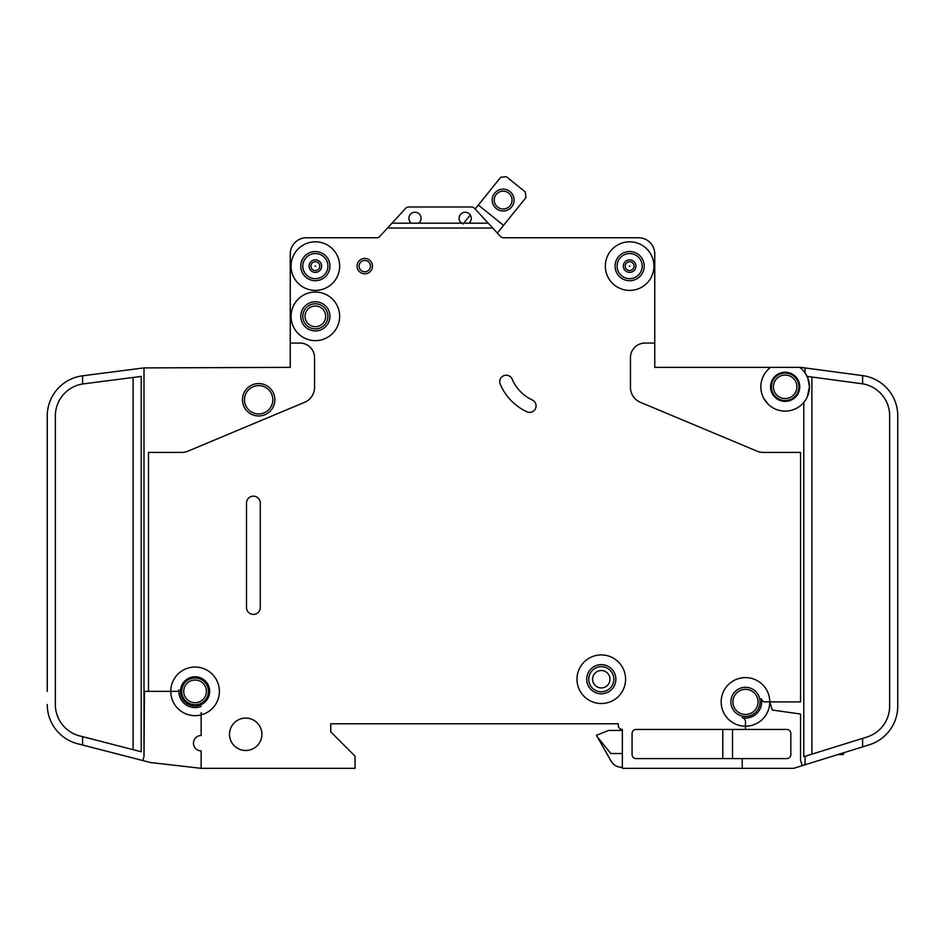 <?xml version="1.0" encoding="UTF-8"?>
<svg xmlns="http://www.w3.org/2000/svg" width="945" height="945" viewBox="0 0 945 945"><rect width="100%" height="100%" fill="white"/><g stroke="black" fill="none" stroke-linecap="round" stroke-linejoin="round"><path stroke-width="1.42" d="M514.08 200.08A10.938 10.938 0 0 1 503.142 211.007A10.938 10.938 0 0 1 492.203 200.08A10.938 10.938 0 0 1 503.142 189.142A10.938 10.938 0 0 1 514.08 200.08M494.235 200.08A8.907 8.907 0 0 0 503.142 208.987A8.907 8.907 0 0 0 512.048 200.08A8.907 8.907 0 0 0 503.142 191.162A8.907 8.907 0 0 0 494.235 200.08M497.342 233.072L525.916 197.635L525.314 191.941L506.39 176.68L500.696 177.294L475.146 208.987L474.508 208.29A4.052 4.052 0 0 0 471.531 206.99L408.665 206.99A4.052 4.052 0 0 0 405.688 208.29L391.974 223.185L418.635 223.185A6.072 6.072 0 0 0 414.985 212.247A6.072 6.072 0 0 0 411.347 223.185M470.291 214.999L463.038 224M503.555 225.371L478.324 205.041M843.483 752.811L843.483 754.547L837.908 754.547M310.94 266.112A4.418 4.418 0 0 1 315.358 261.706A4.418 4.418 0 0 1 319.776 266.112A4.418 4.418 0 0 1 315.358 270.53A4.418 4.418 0 0 1 310.94 266.112M625.224 266.112A4.418 4.418 0 0 1 629.642 261.706A4.418 4.418 0 0 1 634.06 266.112A4.418 4.418 0 0 1 629.642 270.53A4.418 4.418 0 0 1 625.224 266.112M771.392 386.8A13.773 13.773 0 0 0 785.165 400.574A13.773 13.773 0 0 0 798.927 386.8A13.773 13.773 0 0 0 785.165 373.039A13.773 13.773 0 0 0 771.392 386.8M799.742 367.369L800.545 367.369A4.052 4.052 0 0 1 801.088 367.404L805.069 367.936L805.069 372.873L807.845 378.083L809.463 386.8A24.298 24.298 0 0 0 799.742 367.369L770.577 367.369A24.298 24.298 0 0 0 760.855 386.8L760.914 385.182L760.855 386.8A24.298 24.298 0 0 0 785.165 411.11A24.298 24.298 0 0 0 809.463 386.8L807.373 396.652M770.577 386.8A14.577 14.577 0 0 0 785.165 401.389A14.577 14.577 0 0 0 799.742 386.8A14.577 14.577 0 0 0 785.165 372.224A14.577 14.577 0 0 0 770.577 386.8M763.56 397.951L767.706 403.704M768.746 404.72L764.989 400.349M305.034 316.339A10.324 10.324 0 0 0 315.358 326.663A10.324 10.324 0 0 0 325.682 316.339A10.324 10.324 0 0 0 315.358 306.003A10.324 10.324 0 0 0 305.034 316.339M592.586 679.219A8.706 8.706 0 0 0 601.292 687.925A8.706 8.706 0 0 0 609.997 679.219A8.706 8.706 0 0 0 601.292 670.513A8.706 8.706 0 0 0 592.586 679.219M499.728 381.674A6.485 6.485 0 0 1 512.166 379.146A40.505 40.505 0 0 0 532.33 400.018A6.485 6.485 0 0 1 535.472 408.63A6.485 6.485 0 0 1 526.861 411.772A53.463 53.463 0 0 1 500.236 384.202A6.485 6.485 0 0 1 499.728 381.674M629.275 266.112L630.008 266.112L629.275 266.112M314.992 266.112L315.724 266.112L314.992 266.112M468.85 223.185A6.072 6.072 0 0 0 465.212 212.247A6.072 6.072 0 0 0 461.562 223.185L488.234 223.185L492.711 228.04L387.497 228.04L379.748 236.463A4.052 4.052 0 0 1 376.925 237.762L306.452 237.762A16.195 16.195 0 0 0 290.245 253.969L290.245 343.07L299.967 343.07A14.577 14.577 0 0 1 314.555 357.647L314.555 387.367A16.195 16.195 0 0 1 304.609 402.31L187.949 451.155A16.195 16.195 0 0 1 181.7 452.419L148.495 452.419L148.495 691.362L170.773 691.362A24.298 24.298 0 0 1 218.732 685.81A24.298 24.298 0 0 1 203.317 714.219A1.618 1.618 0 0 1 201.155 712.695L201.155 735.505A7.69 7.69 0 0 0 193.453 743.207A7.69 7.69 0 0 0 201.155 750.897L201.155 768.32L355.048 768.32L355.048 756.165L330.75 731.867L330.75 723.764L618.302 723.764L618.302 725.382A4.052 4.052 0 0 0 622.353 729.434L622.353 768.32L742.227 768.32L742.227 758.599L636.115 758.599A4.052 4.052 0 0 1 632.075 754.547L632.075 733.485A4.052 4.052 0 0 1 636.115 729.434L745.475 729.434L745.475 726.197A24.298 24.298 0 0 0 769.773 701.899L772.325 710.061L800.545 714.03L800.545 760.217L802.246 765.651L805.069 764.777L805.069 756.284L803.793 756.685L803.793 402.405M339.657 316.339A24.298 24.298 0 0 0 315.358 292.04A24.298 24.298 0 0 0 291.06 316.339A24.298 24.298 0 0 0 315.358 340.637A24.298 24.298 0 0 0 339.657 316.339M339.657 266.112A24.298 24.298 0 0 0 315.358 241.814A24.298 24.298 0 0 0 291.06 266.112A24.298 24.298 0 0 0 315.358 290.41A24.298 24.298 0 0 0 339.657 266.112M625.59 679.219A24.298 24.298 0 0 0 601.292 654.92A24.298 24.298 0 0 0 576.993 679.219A24.298 24.298 0 0 0 601.292 703.517A24.298 24.298 0 0 0 625.59 679.219M586.715 679.219A14.577 14.577 0 0 0 601.292 693.795A14.577 14.577 0 0 0 615.868 679.219A14.577 14.577 0 0 0 601.292 664.63A14.577 14.577 0 0 0 586.715 679.219M769.773 701.899A24.298 24.298 0 0 0 745.475 677.6A24.298 24.298 0 0 0 721.165 701.899A24.298 24.298 0 0 0 745.475 726.197L745.475 721.732A4.052 4.052 0 0 0 742.227 717.763A16.195 16.195 0 0 0 761.339 698.65A4.052 4.052 0 0 0 765.308 701.899L800.545 701.899L800.545 452.419L763.3 452.419A16.195 16.195 0 0 1 757.051 451.155L640.391 402.31A16.195 16.195 0 0 1 630.445 387.367L630.445 357.647A14.577 14.577 0 0 1 645.033 343.07L654.755 343.07L654.755 367.369L770.577 367.369M653.94 266.112A24.298 24.298 0 0 0 629.642 241.814A24.298 24.298 0 0 0 605.343 266.112A24.298 24.298 0 0 0 629.642 290.41A24.298 24.298 0 0 0 653.94 266.112M180.495 691.362A14.577 14.577 0 0 0 195.072 705.95A14.577 14.577 0 0 0 209.66 691.362A14.577 14.577 0 0 0 195.072 676.785A14.577 14.577 0 0 0 180.495 691.362M201.155 706.387A16.195 16.195 0 0 1 178.948 689.897A1.618 1.618 0 0 1 177.329 691.362L170.773 691.362A24.298 24.298 0 0 0 201.155 714.893L201.155 712.695M300.782 316.339A14.577 14.577 0 0 0 315.358 330.915A14.577 14.577 0 0 0 329.935 316.339A14.577 14.577 0 0 0 315.358 301.75A14.577 14.577 0 0 0 300.782 316.339M229.505 734.3A16.195 16.195 0 0 0 245.7 750.495A16.195 16.195 0 0 0 261.895 734.3A16.195 16.195 0 0 0 245.7 718.094A16.195 16.195 0 0 0 229.505 734.3M181.712 691.362A13.36 13.36 0 0 0 195.072 704.734A13.36 13.36 0 0 0 208.443 691.362A13.36 13.36 0 0 0 195.072 678.002A13.36 13.36 0 0 0 181.712 691.362M730.887 701.899A14.577 14.577 0 0 0 745.475 716.475A14.577 14.577 0 0 0 760.052 701.899A14.577 14.577 0 0 0 745.475 687.31A14.577 14.577 0 0 0 730.887 701.899M300.782 266.112A14.577 14.577 0 0 0 315.358 280.7A14.577 14.577 0 0 0 329.935 266.112A14.577 14.577 0 0 0 315.358 251.535A14.577 14.577 0 0 0 300.782 266.112M615.065 266.112A14.577 14.577 0 0 0 629.642 280.7A14.577 14.577 0 0 0 644.218 266.112A14.577 14.577 0 0 0 629.642 251.535A14.577 14.577 0 0 0 615.065 266.112M357.08 266.112A7.69 7.69 0 0 0 364.77 273.814A7.69 7.69 0 0 0 372.46 266.112A7.69 7.69 0 0 0 364.77 258.422A7.69 7.69 0 0 0 357.08 266.112M242.463 399.77A16.195 16.195 0 0 0 258.658 415.965A16.195 16.195 0 0 0 274.865 399.77A16.195 16.195 0 0 0 258.658 383.564A16.195 16.195 0 0 0 242.463 399.77M772.018 407.248L772.786 407.72M769.561 405.44C774.12 408.712 774.12 408.712 769.561 405.44M807.845 378.083L807.845 376.476L862.62 383.824L862.62 375.626L805.069 367.936M654.755 343.07L654.755 253.969A16.195 16.195 0 0 0 638.548 237.762L503.283 237.762A4.052 4.052 0 0 1 500.46 236.463L492.711 228.04M488.234 223.185L474.508 208.29M387.497 228.04L391.974 223.185M260.277 607.529A6.887 6.887 0 0 1 253.39 614.415A6.887 6.887 0 0 1 246.515 607.529L246.515 503.035A6.887 6.887 0 0 1 253.39 496.16A6.887 6.887 0 0 1 260.277 503.035L260.277 607.529M745.475 729.434L786.783 729.434A4.052 4.052 0 0 1 790.835 733.485L790.835 754.547A4.052 4.052 0 0 1 786.783 758.599L742.227 758.599M802.246 765.651L793.682 768.32L742.227 768.32M290.245 343.07L290.245 367.369L143.994 367.912L143.994 756.425L142.931 760.571L82.593 745.026L82.593 736.663L79.663 735.907A32.402 32.402 0 0 1 55.353 704.533L55.353 415.965A32.402 32.402 0 0 1 82.593 383.977L82.593 375.791A40.505 40.505 0 0 0 47.25 415.965L47.25 425.687M792.453 768.32A8.103 8.103 0 0 0 794.863 767.954M805.069 764.777L869.294 744.778A40.505 40.505 0 0 0 897.75 706.104L897.75 705.95M862.62 383.824A32.402 32.402 0 0 1 889.647 415.776L889.647 706.104A32.402 32.402 0 0 1 866.884 737.041L862.62 738.376L862.62 746.857L869.294 744.778M201.155 768.32L150.527 762.532A8.103 8.103 0 0 0 151.566 762.721M897.75 706.104L897.75 415.776A40.505 40.505 0 0 0 862.62 375.626M47.274 705.95L47.545 709.388M862.62 738.376L805.069 756.284M47.25 691.362L47.25 415.965M47.25 704.533A40.505 40.505 0 0 0 77.644 743.75L82.593 745.026M82.593 375.791L143.994 367.912M82.593 383.977L141.207 376.429L141.207 751.759L82.593 736.663M408.665 206.99L471.531 206.99M150.527 762.532L142.931 760.571M897.75 415.776L897.75 425.687M622.353 730.45L608.58 730.45L596.425 735.304L611.155 761.233A12.155 12.155 0 0 0 621.68 767.305L622.353 767.305M596.425 735.718L610.86 753.531L622.353 753.531M148.495 691.362L144.455 691.362L143.994 756.425M722.795 758.599L722.795 729.434M732.505 758.599L732.505 729.434M418.635 223.185L461.562 223.185M772.514 381.355L772.904 380.54M771.486 385.182C773.388 378.532 773.388 378.532 771.486 385.182M773.01 378.744L771.368 382.075M841.865 754.547L841.865 753.319M840.235 754.547L840.235 753.826M302.802 266.112A12.557 12.557 0 0 0 315.358 278.669A12.557 12.557 0 0 0 327.915 266.112A12.557 12.557 0 0 0 315.358 253.555A12.557 12.557 0 0 0 302.802 266.112M309.086 266.112A6.272 6.272 0 0 1 315.358 259.84A6.272 6.272 0 0 1 321.631 266.112A6.272 6.272 0 0 1 315.358 272.384A6.272 6.272 0 0 1 309.086 266.112M617.085 266.112A12.557 12.557 0 0 0 629.642 278.669A12.557 12.557 0 0 0 642.198 266.112A12.557 12.557 0 0 0 629.642 253.555A12.557 12.557 0 0 0 617.085 266.112M623.369 266.112A6.272 6.272 0 0 1 629.642 259.84A6.272 6.272 0 0 1 635.914 266.112A6.272 6.272 0 0 1 629.642 272.384A6.272 6.272 0 0 1 623.369 266.112M244.483 399.77A14.175 14.175 0 0 0 258.658 413.945A14.175 14.175 0 0 0 272.833 399.77A14.175 14.175 0 0 0 258.658 385.595A14.175 14.175 0 0 0 244.483 399.77M773.412 386.8A11.742 11.742 0 0 0 785.165 398.554A11.742 11.742 0 0 0 796.907 386.8A11.742 11.742 0 0 0 785.165 375.059A11.742 11.742 0 0 0 773.412 386.8M732.918 701.899A12.557 12.557 0 0 0 745.475 714.455A12.557 12.557 0 0 0 758.02 701.899A12.557 12.557 0 0 0 745.475 689.342A12.557 12.557 0 0 0 732.918 701.899M183.732 691.362A11.34 11.34 0 0 0 195.072 702.702A11.34 11.34 0 0 0 206.412 691.362A11.34 11.34 0 0 0 195.072 680.022A11.34 11.34 0 0 0 183.732 691.362M588.735 679.219A12.557 12.557 0 0 0 601.292 691.775A12.557 12.557 0 0 0 613.848 679.219A12.557 12.557 0 0 0 601.292 666.662A12.557 12.557 0 0 0 588.735 679.219M302.802 316.339A12.557 12.557 0 0 0 315.358 328.895A12.557 12.557 0 0 0 327.915 316.339A12.557 12.557 0 0 0 315.358 303.782A12.557 12.557 0 0 0 302.802 316.339M359.1 266.112A5.67 5.67 0 0 0 364.77 271.782A5.67 5.67 0 0 0 370.44 266.112A5.67 5.67 0 0 0 364.77 260.442A5.67 5.67 0 0 0 359.1 266.112M811.885 377.02L811.885 754.169M133.115 749.68L133.115 377.468"/></g></svg>

